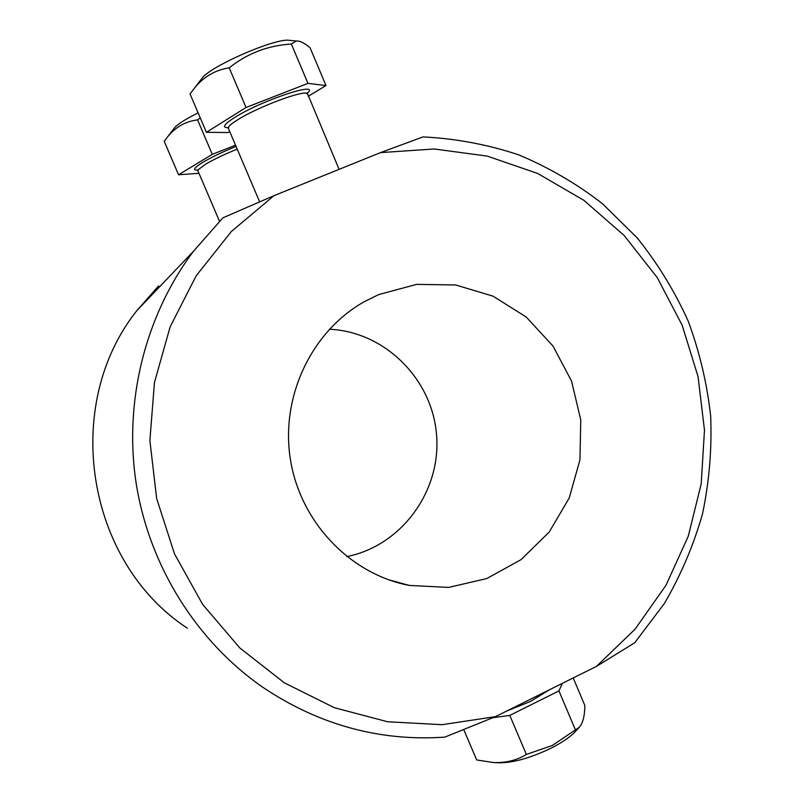 <?xml version="1.0" encoding="UTF-8"?>
<svg xmlns="http://www.w3.org/2000/svg" width="803" height="803" viewBox="0 0 803 803"><rect width="100%" height="100%" fill="white"/><g stroke="black" fill="none" stroke-linecap="round" stroke-linejoin="round"><path stroke-width="1.2" d="M596.509 666.349L634.751 642.731L664.252 603.685C680.783 575.35 693.551 545.378 702.535 513.749C709.27 481.569 711.98 449.038 710.665 416.155C707.072 383.463 699.554 351.714 688.131 320.929C674.59 291.047 657.587 263.344 637.14 237.818L602.38 203.621C576.584 183.656 548.64 167.385 518.567 154.788C487.602 144.51 455.733 138.558 422.98 136.911L380.492 152.62L273.994 195.661L222.873 217.844L193.413 251.339C145.002 315.93 123.481 402.082 136.319 484.329C149.609 566.486 196.705 641.376 262.661 687.177C318.921 724.908 379.638 741.56 444.792 737.134L495.461 716.637L596.509 666.349L635.113 629.14L666.008 585.236L688.251 536.263L701.19 483.968L704.482 430.147L698.048 376.607L682.128 325.165L657.225 277.557L624.112 235.43L583.831 200.288L537.699 173.478L487.23 156.103L434.192 148.977L380.492 152.62M378.665 294.591L416.606 284.372L455.652 284.965L493.052 296.166L526.226 317.034L552.976 346.023L571.555 381.104L580.75 419.889L579.957 459.768L569.207 498.041L549.142 532.128L521.057 559.631L486.789 578.551L448.656 587.415L409.329 585.417C350.078 574.165 300.292 522.121 290.395 459.396C280.367 396.702 311.504 331.358 364.261 301.707L378.665 294.591M273.994 195.661L231.314 231.545L196.173 275.82L170.146 326.821L154.457 382.489L149.88 440.536L156.655 498.492L174.512 553.899L202.657 604.418L239.826 647.971L284.352 682.821L334.309 707.694L387.588 721.756L442.011 724.697L495.461 716.637M158.603 285.928L136.901 310.58C61.269 405.465 86.152 562.11 187.37 628.207M229.206 67.833C247.304 53.389 268.021 45.46 291.359 44.045L296.207 41.013C299.91 40.722 304.538 42.981 310.088 47.799L325.998 85.55L307.961 83.371L246.049 107.482L229.206 67.833C215.545 69.891 204.062 76.536 194.748 87.748L190.04 93.941L206.401 132.304L228.002 132.535L229.839 131.822M307.961 83.371L291.359 44.045M246.049 107.482L206.401 132.304M308.242 96.3L325.998 85.55M291.589 40.551L287.695 40.16C270.862 39.869 211.601 66.017 202.507 77.69L201.292 79.266M235.53 145.182L212.283 154.357L197.578 119.898L200.248 117.87M212.283 154.357L178.557 174.763L164.213 141.278L167.646 136.771C175.656 126.954 185.634 121.323 197.578 119.898M178.557 174.763L198.983 173.318M198.11 112.862C186.065 118.874 178.316 123.722 174.843 127.426L174.07 128.42M573.212 677.943L584.855 705.556C584.674 716.366 582.767 723.644 579.134 727.388L552.384 745.435L526.366 754.439C516.751 760.351 505.749 763.051 493.383 762.519L476.691 759.949L463.793 729.726M493.012 717.691L509.795 715.403L526.366 754.439M509.795 715.403L558.948 690.901L575.319 729.676M558.948 690.901L562.341 683.353M493.383 762.529L498.563 762.79C512.966 762.97 530.592 758.032 551.44 747.974C561.869 742.634 569.718 737.305 574.978 732.005L576.775 730.017M329.381 329.25C384.968 331.639 432.506 379.297 436.581 435.246C441.208 491.155 401.52 545.739 346.776 556.609M307.388 94.282L307.248 93.951C306.154 88.922 258.024 106.729 237.457 119.908C232.89 122.759 230.009 125.007 228.805 126.663L228.403 128.45L259.63 201.814M228.042 127.717C221.829 127.747 223.886 124.435 234.235 117.77C261.286 100.355 322.224 80.27 307.168 93.409M237.196 149.117C224.348 154.327 213.759 159.385 205.438 164.294L198.231 169.714L197.95 170.898L219.47 221.216M198.03 170.025C192.248 170.477 193.774 167.957 202.587 162.477C211.33 157.308 222.491 151.958 236.052 146.427M549.393 689.797L530.522 701.431L506.653 711.067M136.901 310.58L193.413 251.339M306.716 93.539L307.218 92.937L339.087 169.353M202.507 77.69L194.748 87.748M287.695 40.16L296.207 41.003M228.283 128.139L228.002 127.607M174.843 127.426L167.636 136.771M197.879 170.728L197.377 169.985M574.978 732.005L579.134 727.398M409.329 585.417L388.451 579.726"/></g></svg>
